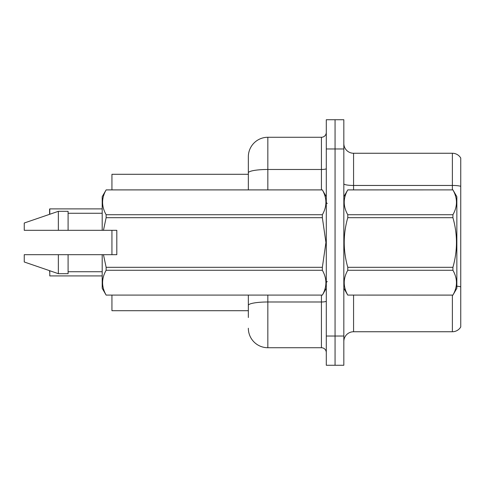 <?xml version="1.0" encoding="UTF-8"?>
<svg xmlns="http://www.w3.org/2000/svg" width="485" height="485" viewBox="0 0 485 485"><rect width="100%" height="100%" fill="white"/><g stroke="black" fill="none" stroke-linecap="round" stroke-linejoin="round"><path stroke-width="0.73" d="M248.344 172.86L248.344 156.758A19.485 19.485 0 0 1 267.835 137.273L267.835 169.477A19.485 3.383 180 0 0 248.344 172.86L248.344 189.884L248.344 167.477L248.344 174.297L111.938 174.297L111.938 189.884M111.938 254.68L111.938 230.32M248.344 310.703L111.938 310.703L111.938 295.116M343.829 341.495A9.742 9.742 0 0 1 353.571 331.746L452.372 331.746L452.372 295.116M335.062 336.038L335.062 365.266L343.829 365.266L343.829 336.038L335.062 336.038L335.062 365.266L326.29 365.266L326.29 336.038L335.062 336.038L335.062 148.962L335.062 336.038M326.29 336.038L326.29 119.734L335.062 119.734L335.062 148.962L335.062 119.734L343.829 119.734L343.829 336.038M460.75 158.025A9.742 9.742 0 0 0 452.372 153.254A9.742 9.742 0 0 1 460.75 158.025L460.75 326.975A9.742 9.742 0 0 1 452.372 331.746M460.75 186.282L460.75 186.81L460.75 186.282A9.742 1.691 180 0 0 452.372 185.458L452.372 153.254L353.571 153.254A9.742 9.742 0 0 1 343.829 143.505A9.742 9.742 0 0 0 353.571 153.254L353.571 189.884M248.344 317.523L248.344 295.116L248.344 317.523M267.835 295.116L267.835 347.727L321.422 347.727L321.422 295.116M267.835 137.273L321.422 137.273A4.874 4.874 0 0 0 326.29 132.399M248.344 156.758L248.344 167.477M326.29 352.601A4.874 4.874 0 0 0 321.422 347.727M267.835 347.727A19.485 19.485 0 0 1 248.344 328.242M49.585 212.788L49.779 208.889L102.196 208.889L49.779 208.889L49.779 214.261M343.829 196.704L347.769 189.884L452.917 189.884L456.852 196.704L456.852 288.296L452.917 295.086C457.634 286.853 457.634 278.584 452.917 270.284L347.769 270.284C343.053 278.517 343.053 286.787 347.769 295.086L452.917 295.116M452.917 189.884L347.769 189.914C343.053 198.147 343.053 206.416 347.769 214.716L347.769 217.698C343.053 234.194 343.053 250.727 347.769 267.302L347.769 270.284M347.769 214.716L452.917 214.716C457.634 206.483 457.634 198.213 452.917 189.914M452.917 214.716L452.917 217.698L347.769 217.698M347.769 267.302L452.917 267.302C457.634 250.727 457.634 234.194 452.917 217.698M452.917 267.302L452.917 270.284M343.829 288.296L347.769 295.116M347.769 295.086L452.917 295.086M103.457 230.32L116.812 230.32L116.812 254.68L103.457 254.68L106.136 267.302L322.355 267.302L325.938 242.5L322.355 217.698L106.136 217.698L103.457 230.32L102.196 230.32L102.196 196.704L106.136 189.914C101.42 198.147 101.42 206.416 106.136 214.716L322.355 214.716C327.072 206.483 327.072 198.213 322.355 189.914L106.136 189.914M322.355 267.302L322.355 270.284L106.136 270.284C101.42 278.517 101.42 286.787 106.136 295.086L322.355 295.086C327.072 286.853 327.072 278.584 322.355 270.284M103.457 254.68L102.196 254.68L102.196 288.296L106.136 295.116M106.136 267.302L106.136 270.284M102.196 254.68L68.094 254.68L68.094 273.679L58.352 273.679L58.352 254.68L24.25 254.68L24.25 261.985L58.352 273.679M68.094 254.68L58.352 254.68M24.25 254.68L37.139 254.68M326.29 196.704L322.355 189.914M322.355 214.716L322.355 217.698M106.136 295.086L322.355 295.086M106.136 214.716L106.136 217.698M58.352 211.321L58.352 230.32L24.25 230.32L24.25 223.015L58.352 211.321L68.094 211.321L68.094 230.32L102.196 230.32M58.352 230.32L68.094 230.32M49.585 272.018L49.585 270.672M49.779 270.739L49.779 275.916L102.196 275.916M49.585 214.328L49.585 209.083M353.571 295.116L353.571 331.746M452.372 189.884L452.372 185.458L353.571 185.458A9.742 1.691 0 0 1 343.829 183.766M460.75 286.835A9.742 1.691 180 0 0 456.852 286.198M343.829 148.962L326.29 148.962M326.29 301.143A4.874 0.849 0 0 1 321.422 301.985L267.835 301.985A19.485 3.383 180 0 0 248.344 305.368M267.835 189.884L267.835 169.477L321.422 169.477L321.422 137.273M321.422 189.884L321.422 169.477A4.874 0.849 0 0 0 326.29 168.635M327.266 203.524L326.29 202.554M326.29 288.296L322.355 295.116M68.094 271.727L102.196 271.727M106.136 189.884L322.355 189.884M68.094 213.273L102.196 213.273M327.266 281.476L326.29 282.446"/></g></svg>
